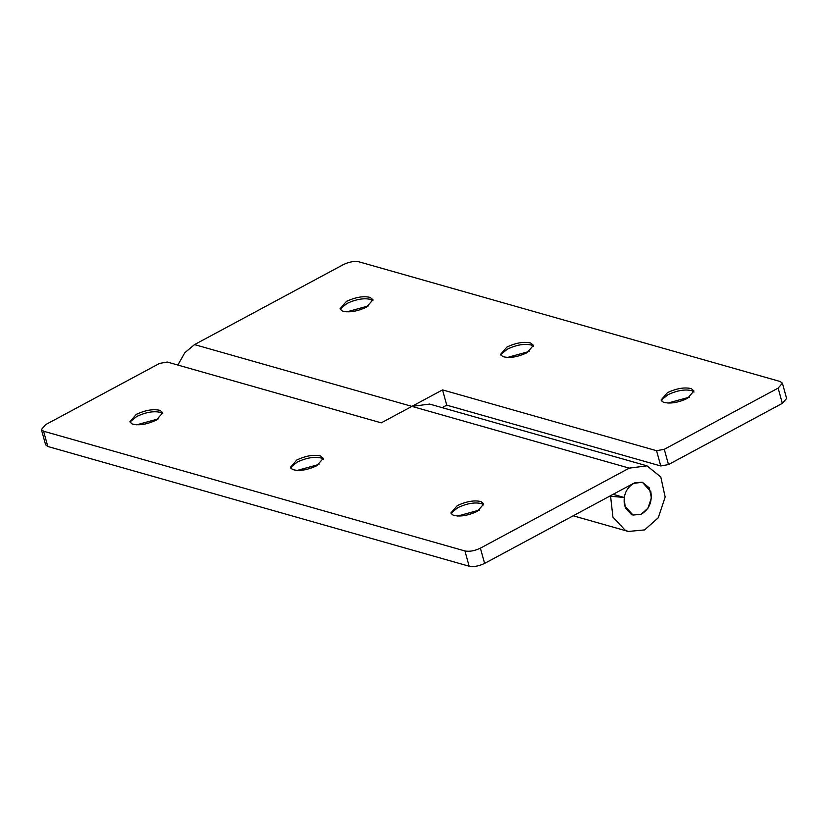 <?xml version="1.0" encoding="UTF-8"?>
<svg xmlns="http://www.w3.org/2000/svg" width="828" height="828" viewBox="0 0 828 828"><rect width="100%" height="100%" fill="white"/><g stroke="black" fill="none" stroke-linecap="round" stroke-linejoin="round"><path stroke-width="1.24" d="M635.035 482.672C626.423 487.268 622.915 494.947 624.529 505.711L633.006 515.057L641.058 514.312C649.204 509.406 652.454 501.83 650.798 491.594L642.321 482.248L635.035 482.672M372.962 300.823L370.758 299.436C364.03 297.863 356.112 299.198 346.994 303.462L341.291 308.006L340.536 309.755M368.636 305.853L346.829 311.856M366.504 307.126L372.91 299.746L370.199 297.407C363.471 295.824 355.554 297.159 346.435 301.423L340.029 308.803L342.243 310.955C348.795 312.829 356.878 311.556 366.504 307.126M533.47 346.435L531.265 345.048C524.538 343.465 516.62 344.81 507.512 349.074L501.799 353.618L501.043 355.367M529.154 351.465L507.336 357.468M527.012 352.738L533.418 345.359L530.707 343.009C523.979 341.436 516.061 342.771 506.953 347.036L500.536 354.415L502.751 356.557C509.303 358.441 517.386 357.168 527.012 352.738M693.988 392.048L691.773 390.661C685.056 389.077 677.138 390.423 668.02 394.687L662.317 399.231L661.562 400.98M689.662 397.078L667.844 403.081M687.519 398.351L693.936 390.971L691.214 388.622C684.497 387.049 676.569 388.384 667.461 392.648L661.054 400.027L663.259 402.17C669.811 404.054 677.904 402.781 687.519 398.351M480.385 548.157L484.597 563.413L633.461 483.397L642.321 482.248L649.224 487.827L651.419 497.856L647.962 508.206L641.131 514.281L633.006 515.057L631.526 514.519L625.285 507.885L624.136 497.462L610.598 496.262L612.917 517.107L625.388 530.386L628.338 531.462L644.608 529.91L658.26 517.759L665.163 497.048L660.796 476.99L646.989 465.843L629.259 468.13L480.385 548.157C474.682 550.868 469.538 551.81 464.943 550.962L43.605 431.233L41.4 429.546L45.675 424.619L159.514 363.43L167.235 362.033L381.253 422.849L411.899 406.372L194.539 344.603L343.403 264.587C349.116 261.865 354.26 260.934 358.855 261.783L780.193 381.511L782.398 383.198L778.123 388.115L664.284 449.304L668.486 464.57L660.765 465.967L446.747 405.151L442.142 407.635M664.284 449.304L656.563 450.711L660.765 465.967M629.259 468.13L411.899 406.372L442.545 389.895L446.747 405.151M782.398 383.198L786.6 398.454L782.325 403.381L668.486 464.57M194.539 344.603L184.851 352.666L177.854 365.044M442.545 389.895L656.563 450.711M162.795 413.793L160.591 412.406C153.863 410.823 145.945 412.168 136.837 416.422L131.124 420.966L130.369 422.725M158.469 418.823L136.661 424.826M156.337 420.096L162.743 412.717L160.032 410.367C153.304 408.794 145.386 410.129 136.278 414.393L129.861 421.773L132.076 423.915C138.628 425.799 146.711 424.526 156.337 420.096M323.313 459.405L321.098 458.019C314.381 456.435 306.464 457.78 297.345 462.034L291.642 466.578L290.887 468.337M318.987 464.425L297.169 470.439M316.845 465.709L323.262 458.329L320.539 455.98C313.812 454.396 305.894 455.742 296.786 460.006L290.369 467.385L292.584 469.528C299.136 471.411 307.229 470.138 316.845 465.709M483.821 505.018L481.606 503.621C474.889 502.047 466.971 503.383 457.853 507.647L452.15 512.19L451.395 513.95M479.495 510.038L457.677 516.051M477.363 511.311L483.769 503.931L481.047 501.592C474.33 500.008 466.412 501.354 457.294 505.618L450.887 512.998L453.102 515.14C459.654 517.024 467.737 515.74 477.363 511.311M411.899 406.372L429.628 404.085L646.989 465.843M484.597 563.413C478.884 566.135 473.74 567.066 469.145 566.217L47.807 446.489L45.602 444.802L41.4 429.546M624.136 497.462L613.113 494.326M610.598 496.262L609.894 496.065M778.123 388.115L782.325 403.381M43.605 431.233L47.807 446.489M464.943 550.962L469.145 566.217M573.183 515.792L628.338 531.462"/></g></svg>
